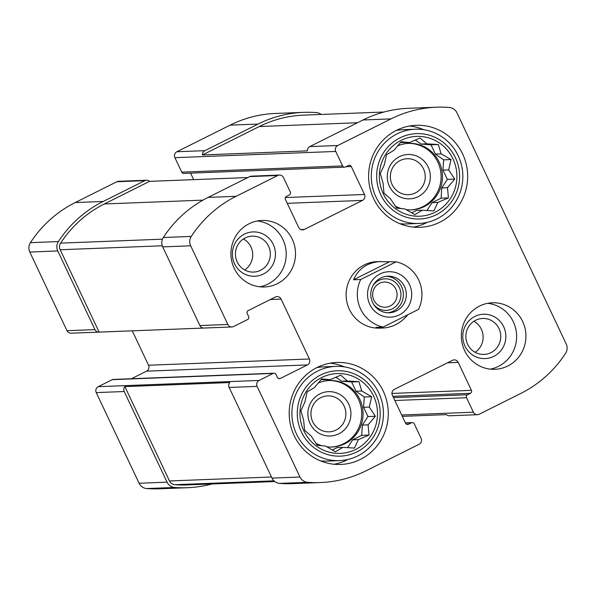 <?xml version="1.0" encoding="UTF-8"?>
<svg xmlns="http://www.w3.org/2000/svg" width="596" height="596" viewBox="0 0 596 596"><rect width="100%" height="100%" fill="white"/><g stroke="black" fill="none" stroke-linecap="round" stroke-linejoin="round"><path stroke-width="0.89" d="M408.185 143.39A33.287 32.311 -92.2 0 1 441.092 175.41A33.287 32.311 -92.2 0 1 410.763 209.889M406.07 209.621A33.287 32.311 87.8 0 0 411.426 209.874A33.287 32.311 87.8 0 0 439.185 162.097A33.287 32.311 87.8 0 0 408.849 143.353A33.287 32.311 87.8 0 0 397.457 145.968M395.2 206.089A33.287 32.311 87.8 0 0 401.302 208.607M328.791 380.539A33.287 32.311 -92.2 0 1 361.697 412.566A33.287 32.311 -92.2 0 1 331.369 447.045M326.675 446.777A33.287 32.311 87.8 0 0 332.032 447.03A33.287 32.311 87.8 0 0 359.79 399.253A33.287 32.311 87.8 0 0 329.454 380.509A33.287 32.311 87.8 0 0 318.063 383.124M315.805 443.245A33.287 32.311 87.8 0 0 321.907 445.763M132.275 330.825L148.538 365.236A4.44 4.306 87.8 0 1 146.549 371.166L307.417 364.931L280.306 378.475A2.22 2.153 87.8 0 1 277.431 377.447L276.015 374.452A2.22 2.153 87.8 0 0 273.132 373.424L259.096 380.442A4.44 4.306 87.8 0 0 257.107 386.364L299.959 477.016A9.432 9.156 87.8 0 0 307.521 482.306A117.606 114.164 87.8 0 0 320.402 482.559L292.435 483.639A117.606 114.164 87.8 0 1 279.554 483.393A9.432 9.156 87.8 0 1 271.992 478.096L229.147 387.452A4.44 4.306 87.8 0 1 229.818 382.543L124.877 386.61A4.44 4.306 87.8 0 0 124.206 391.52L167.059 482.164A9.432 9.156 87.8 0 0 174.621 487.461A117.606 114.164 87.8 0 0 187.502 487.707A117.606 114.164 87.8 0 0 212.027 483.982M273.989 373.2L113.128 379.443A2.22 2.153 87.8 0 0 112.271 379.659L98.228 386.677A4.44 4.306 87.8 0 0 96.247 392.608L139.091 483.252A9.432 9.156 87.8 0 0 146.653 488.541A117.606 114.164 87.8 0 0 159.542 488.795L187.502 487.707M320.402 482.559A117.606 114.164 87.8 0 0 365.87 470.87L419.122 444.258A4.44 4.306 87.8 0 0 421.104 438.328L414.265 423.853A2.22 2.153 87.8 0 0 411.382 422.817L408.476 424.27A2.22 2.153 87.8 0 1 405.593 423.242L392.384 395.29A4.44 4.306 87.8 0 1 394.366 389.359L452.453 360.327A4.44 4.306 87.8 0 1 458.22 362.39L471.429 390.343A2.22 2.153 87.8 0 1 470.438 393.308L467.532 394.761A2.22 2.153 87.8 0 0 466.541 397.726L473.388 412.201A4.44 4.306 87.8 0 0 479.147 414.257L520.777 393.449A117.606 114.164 87.8 0 0 565.574 353.346A9.432 9.156 87.8 0 0 566.2 343.959L456.908 112.748A9.432 9.156 87.8 0 0 449.347 107.459A117.606 114.164 87.8 0 0 436.458 107.206A117.606 114.164 87.8 0 0 390.991 118.895L337.746 145.506A4.44 4.306 87.8 0 0 335.757 151.436L342.603 165.911A2.22 2.153 87.8 0 0 345.486 166.94L348.384 165.487A2.22 2.153 87.8 0 1 351.267 166.522L364.484 194.475A4.44 4.306 87.8 0 1 362.495 200.405L304.407 229.43A4.44 4.306 87.8 0 1 298.648 227.374L285.432 199.422A2.22 2.153 87.8 0 1 286.423 196.456L289.328 195.004A2.22 2.153 87.8 0 0 290.319 192.039L283.48 177.563A4.44 4.306 87.8 0 0 277.721 175.507L236.09 196.308A117.606 114.164 87.8 0 0 191.286 236.418A9.432 9.156 87.8 0 0 190.668 245.805L227.851 324.47A4.44 4.306 87.8 0 0 233.61 326.526L247.645 319.508A2.22 2.153 87.8 0 0 248.644 316.543L247.228 313.548A2.22 2.153 87.8 0 1 248.219 310.583L275.322 297.039A4.44 4.306 87.8 0 1 281.089 299.095L309.399 359.001A4.44 4.306 87.8 0 1 307.417 364.931M402.337 416.351L446.411 414.637A4.44 4.306 87.8 0 0 449.466 415.785L477.426 414.697M321.229 114.454A9.432 9.156 87.8 0 0 316.446 112.607A117.606 114.164 87.8 0 0 303.565 112.361A117.606 114.164 87.8 0 0 258.09 124.05L204.845 150.661A4.44 4.306 87.8 0 0 202.439 154.953L307.372 150.885A4.44 4.306 87.8 0 1 309.778 146.594L363.031 119.982L390.991 118.895M303.565 112.361L275.598 113.441A117.606 114.164 87.8 0 0 230.13 125.13L176.878 151.742A4.44 4.306 87.8 0 0 174.896 157.672L181.735 172.147A2.22 2.153 87.8 0 0 183.762 173.399L344.622 167.163M247.832 177.548L149.589 181.363A4.44 4.306 87.8 0 0 144.821 180.655L103.19 201.463A117.606 114.164 87.8 0 0 58.393 241.574A9.432 9.156 87.8 0 0 57.767 250.953L94.95 329.618A4.44 4.306 87.8 0 0 99.122 332.114L203.802 328.053M279.435 175.06L251.467 176.148A4.44 4.306 87.8 0 0 249.754 176.587L277.721 175.507M146.534 180.215L118.574 181.303A4.44 4.306 87.8 0 0 116.853 181.743L75.223 202.551A117.606 114.164 87.8 0 0 30.426 242.654A9.432 9.156 87.8 0 0 29.8 252.041L66.983 330.705A4.44 4.306 87.8 0 0 71.028 333.201L98.996 332.121M249.754 176.587L208.123 197.395A117.606 114.164 87.8 0 0 163.326 237.506A9.432 9.156 87.8 0 0 162.701 246.886L199.883 325.55A4.44 4.306 87.8 0 0 204.055 328.046M436.458 107.206L408.498 108.293A117.606 114.164 87.8 0 0 363.031 119.982M190.586 173.138L193.663 179.649M146.549 371.166L131.418 378.728M292.271 239.205A33.287 32.311 87.8 0 0 261.935 220.46A33.287 32.311 87.8 0 0 234.183 268.23A33.287 32.311 87.8 0 0 264.512 286.974A33.287 32.311 87.8 0 0 292.271 239.205M522.685 321.527A33.287 32.311 87.8 0 0 492.348 302.783A33.287 32.311 87.8 0 0 464.597 350.56A33.287 32.311 87.8 0 0 494.926 369.304A33.287 32.311 87.8 0 0 522.685 321.527M294.2 435.713A51.04 49.542 -92.2 0 1 336.755 362.457A51.04 49.542 -92.2 0 1 388.242 411.538A51.04 49.542 -92.2 0 1 340.711 464.455A51.04 49.542 -92.2 0 1 294.2 435.713M373.595 198.557A51.04 49.542 -92.2 0 1 416.15 125.309A51.04 49.542 -92.2 0 1 467.637 174.382A51.04 49.542 -92.2 0 1 420.106 227.3A51.04 49.542 -92.2 0 1 373.595 198.557M396.049 261.845A33.287 32.311 -92.2 0 1 418.66 279.934A33.287 32.311 -92.2 0 1 418.519 309.391L383.191 327.048A33.287 32.311 -92.2 0 1 360.714 279.502L396.049 261.845L377.141 261.622A33.287 32.311 87.8 0 0 349.39 309.399A33.287 32.311 87.8 0 0 379.719 328.143L383.153 328.009C392.749 327.398 400.989 322.965 407.887 314.71M149.589 181.363L104.367 203.959A114.834 111.467 87.8 0 0 60.628 243.123A6.66 6.459 87.8 0 0 60.189 249.746L99.122 332.114M383.973 112.018L303.669 115.132A114.834 111.467 87.8 0 0 259.275 126.546L202.439 154.953M124.877 386.61L169.48 480.957A6.66 6.459 87.8 0 0 174.814 484.69A114.834 111.467 87.8 0 0 187.397 484.935L274.771 481.546M409.512 126.024A51.04 49.542 -92.2 0 1 423.786 129.719M427.377 222.308A51.04 49.542 -92.2 0 1 413.43 227.098M396.191 130.494A47.151 45.773 -92.2 0 1 402.985 129.704L415.241 129.228A47.151 45.773 -92.2 0 1 462.801 174.568A47.151 45.773 -92.2 0 1 418.891 223.463A47.151 45.773 -92.2 0 1 375.92 196.911A47.151 45.773 -92.2 0 1 415.241 129.228M418.891 223.463L406.643 223.94A47.151 45.773 -92.2 0 1 399.804 223.679M383.273 193.722A39.939 38.77 -92.2 0 1 420.843 136.469A39.939 38.77 -92.2 0 1 450.271 198.721A39.939 38.77 -92.2 0 1 383.273 193.722M380.859 194.929A42.718 41.467 -92.2 0 1 421.029 133.705A42.718 41.467 -92.2 0 1 452.506 200.278A42.718 41.467 -92.2 0 1 380.859 194.929M393.911 150.334L386.573 154.759L384.226 165.092L380.285 173.548L383.012 182.883L383.966 193.089L390.596 198.93L396.631 208.138L404.952 208.943L414.89 214.657L422.229 210.232L433.851 210.917L437.792 202.454L448.43 197.902L447.477 187.695L454.718 179.105L448.691 169.905L451.038 159.564L441.1 153.85L438.373 144.523L426.751 143.837L420.113 137.996L409.474 142.548L401.153 141.744L393.911 150.334M389.441 186.339A22.194 21.538 -92.2 0 1 410.316 154.535A22.194 21.538 -92.2 0 1 426.662 189.118A22.194 21.538 -92.2 0 1 389.441 186.339M392.108 184.544A17.984 17.455 -92.2 0 1 407.105 158.73A17.984 17.455 -92.2 0 1 425.246 176.029A17.984 17.455 -92.2 0 1 408.498 194.676A17.984 17.455 -92.2 0 1 392.108 184.544M330.117 363.18A51.04 49.542 -92.2 0 1 344.391 366.875M347.982 459.464A51.04 49.542 -92.2 0 1 334.036 464.254M316.796 367.65A47.151 45.773 -92.2 0 1 323.591 366.86L335.846 366.384A47.151 45.773 -92.2 0 1 383.407 411.724A47.151 45.773 -92.2 0 1 339.496 460.619A47.151 45.773 -92.2 0 1 296.525 434.067A47.151 45.773 -92.2 0 1 335.846 366.384M339.496 460.619L327.249 461.095A47.151 45.773 -92.2 0 1 320.41 460.835M303.878 430.878A39.939 38.77 -92.2 0 1 341.448 373.625A39.939 38.77 -92.2 0 1 370.876 435.877A39.939 38.77 -92.2 0 1 303.878 430.878M301.464 432.085A42.718 41.467 -92.2 0 1 341.635 370.854A42.718 41.467 -92.2 0 1 373.103 437.434A42.718 41.467 -92.2 0 1 301.464 432.085M314.517 387.482L307.178 391.915L304.832 402.248L300.891 410.704L303.617 420.038L304.571 430.245L311.201 436.086L317.236 445.294L325.558 446.099L335.496 451.813L342.834 447.387L354.456 448.065L358.397 439.61L369.036 435.058L368.082 424.851L375.324 416.261L369.296 407.061L371.643 396.72L361.705 391.006L358.978 381.678L347.356 380.993L340.718 375.152L330.08 379.704L321.758 378.9L314.517 387.482M310.047 423.495A22.194 21.538 -92.2 0 1 330.922 391.691A22.194 21.538 -92.2 0 1 347.267 426.274A22.194 21.538 -92.2 0 1 310.047 423.495M312.706 421.7A17.984 17.455 -92.2 0 1 327.703 395.886A17.984 17.455 -92.2 0 1 345.851 413.184A17.984 17.455 -92.2 0 1 329.104 431.832A17.984 17.455 -92.2 0 1 312.706 421.7M487.699 303.312A33.287 32.311 -92.2 0 1 516.605 335.153A33.287 32.311 -92.2 0 1 490.255 369.14M464.954 346.082A22.194 21.538 -92.2 0 1 485.822 314.278A22.194 21.538 -92.2 0 1 502.175 348.861A22.194 21.538 -92.2 0 1 464.954 346.082M467.614 344.287A17.984 17.455 -92.2 0 1 482.611 318.473A17.984 17.455 -92.2 0 1 500.752 335.772A17.984 17.455 -92.2 0 1 484.004 354.419A17.984 17.455 -92.2 0 1 467.614 344.287M473.887 321.281A17.984 17.455 -92.2 0 1 475.094 352.296M257.286 220.989A33.287 32.311 -92.2 0 1 286.192 252.823A33.287 32.311 -92.2 0 1 259.841 286.81M234.541 263.752A22.194 21.538 -92.2 0 1 255.408 231.948A22.194 21.538 -92.2 0 1 271.761 266.531A22.194 21.538 -92.2 0 1 234.541 263.752M237.201 261.957A17.984 17.455 -92.2 0 1 252.197 236.143A17.984 17.455 -92.2 0 1 270.338 253.442A17.984 17.455 -92.2 0 1 253.591 272.089A17.984 17.455 -92.2 0 1 237.201 261.957M243.473 238.951A17.984 17.455 -92.2 0 1 244.68 269.966M332.277 450.032L337.12 447.611L342.834 447.387M347.535 447.678L352.683 439.833L358.397 439.61M352.683 439.833L361.675 435.341L369.036 435.058M361.675 435.341L362.368 425.067L368.082 424.851M362.368 425.067L367.963 416.544L375.324 416.261M367.963 416.544L363.582 407.277L369.296 407.061M363.582 407.277L364.283 397.01L371.643 396.72M364.283 397.01L355.998 391.229L361.705 391.006M355.998 391.229L351.618 381.962L358.978 381.678M351.618 381.962L341.642 381.216L347.356 380.993M341.642 381.216L335.861 377.179M321.058 379.682L330.08 379.704M411.672 212.876L416.515 210.455L422.229 210.232M426.93 210.522L432.078 202.677L437.792 202.454M432.078 202.677L441.07 198.185L448.43 197.902M441.07 198.185L441.763 187.911L447.477 187.695M441.763 187.911L447.358 179.389L454.718 179.105M447.358 179.389L442.977 170.121L448.691 169.905M442.977 170.121L443.677 159.855L451.038 159.564M443.677 159.855L435.393 154.073L441.1 153.85M435.393 154.073L431.012 144.806L438.373 144.523M431.012 144.806L421.037 144.061L426.751 143.837M421.037 144.061L415.256 140.03M400.452 142.526L409.474 142.548M383.191 327.048L376.001 327.331L383.153 328.009M360.714 279.502L353.525 279.785L388.853 262.121M380.576 261.488C367.486 262.464 358.472 268.565 353.525 279.785M409.467 284.53A22.745 22.082 -92.2 0 1 388.07 317.132A22.745 22.082 -92.2 0 1 371.315 281.685A22.745 22.082 -92.2 0 1 409.467 284.53M404.528 286.505A18.305 17.768 -92.2 0 1 389.262 312.781A18.305 17.768 -92.2 0 1 370.794 295.176A18.305 17.768 -92.2 0 1 387.847 276.194A18.305 17.768 -92.2 0 1 404.528 286.505M386.379 276.313A18.305 17.768 -92.2 0 1 401.6 286.616A18.305 17.768 -92.2 0 1 387.795 312.773M372.902 285.775A15.779 15.317 -92.2 0 1 386.677 278.861A15.779 15.317 -92.2 0 1 399.394 287.719A15.779 15.317 -92.2 0 1 393.792 307.976A15.779 15.317 -92.2 0 1 373.625 304.392M395.848 289.142A12.598 12.225 -92.2 0 1 385.344 307.223A12.598 12.225 -92.2 0 1 372.642 295.109A12.598 12.225 -92.2 0 1 384.368 282.042A12.598 12.225 -92.2 0 1 395.848 289.142M96.247 392.608L124.206 391.52M229.147 387.452L257.107 386.364M98.228 386.677L259.096 380.442M139.091 483.252L167.059 482.164M146.653 488.541L174.621 487.461M401.689 414.98L473.388 412.201M230.13 125.13L258.09 124.05M176.878 151.742L204.845 150.661M174.896 157.672L335.757 151.436M309.778 146.594L337.746 145.506M116.853 181.743L144.821 180.655M75.223 202.551L103.19 201.463M30.426 242.654L58.393 241.574M29.8 252.041L57.767 250.953M66.983 330.705L94.95 329.618M199.883 325.55L227.851 324.47M271.992 478.096L299.959 477.016M279.554 483.393L307.521 482.306M405.503 423.048L411.382 422.817M406.748 424.337L408.476 424.27M447.507 362.8L458.22 362.39M391.945 393.427L471.429 390.343M392.868 396.318L470.438 393.308M393.487 397.629L467.532 394.761M394.85 400.505L466.541 397.726M181.735 172.147L342.603 165.911M345.911 166.724L351.267 166.522M285.402 197.544L364.484 194.475M287.279 203.318L362.495 200.405M300.95 229.564L304.407 229.43M208.123 197.395L236.09 196.308M163.326 237.506L191.286 236.418M162.701 246.886L190.668 245.805M270.375 299.512L281.089 299.095M148.538 365.236L309.399 359.001M278.578 378.542L280.306 378.475M112.271 379.659L273.132 373.424M104.367 203.959L202.975 200.137M60.628 243.123L162.462 239.175M60.189 249.746L162.261 245.79M259.275 126.546L357.518 122.739M169.48 480.957L271.478 477.001M174.814 484.69L273.959 480.845M203.929 328.053L231.896 326.966M405.414 422.862L412.238 422.601"/></g></svg>
